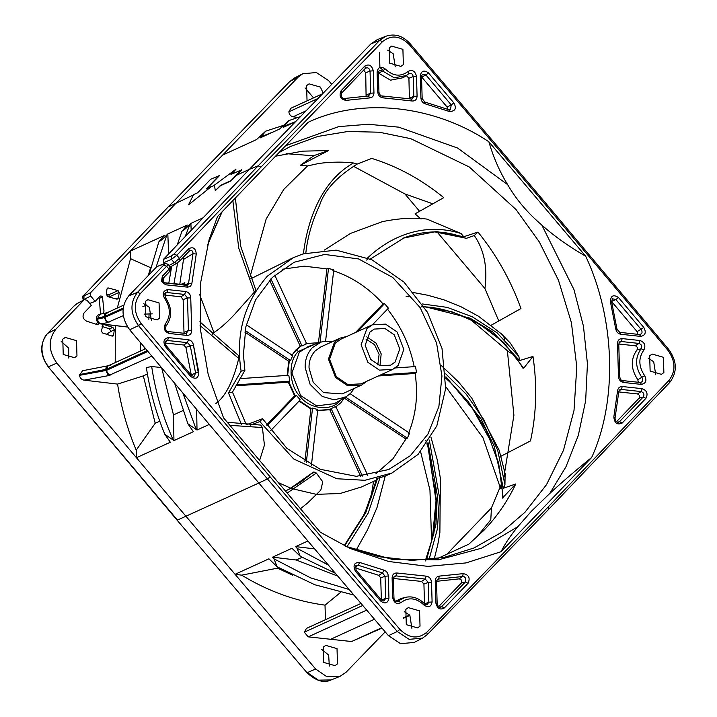 <?xml version="1.0" encoding="UTF-8"?>
<svg xmlns="http://www.w3.org/2000/svg" width="717" height="717" viewBox="0 0 717 717"><rect width="100%" height="100%" fill="white"/><g stroke="black" fill="none" stroke-linecap="round" stroke-linejoin="round"><path stroke-width="1.08" d="M68.805 358.115L68.671 348.121L61.196 341.462M76.97 355.946L76.522 340.656L65.238 337.42L62.782 339.168L63.23 354.467L74.514 357.702L76.97 355.946M337.474 663.897L337.026 648.607L325.742 645.372L323.286 647.119L323.734 662.418L335.018 665.654L337.474 663.897M321.7 649.423L328.664 655.06L329.327 666.075M143.758 303.685L149.36 307.342L151.386 320.374M159.524 318.196L159.075 302.906L147.792 299.67L145.336 301.418L145.784 316.717L157.068 319.952L159.524 318.196M377.778 364.899L379.105 354.368L374.597 344.707L365.957 339.042M366.763 336.838L376.084 343.156L381.184 353.884L379.974 365.733M395.094 362.049L399.754 348.982L394.287 334.83L384.957 328.511L374.22 329.085L369.847 332.195L365.186 345.253L370.653 359.414L379.983 365.733L390.72 365.159L395.094 362.049M372.275 324.828L340.727 339.249L335.314 343.102L329.56 359.244L336.318 376.739L347.853 384.554L361.117 383.846L392.665 369.416L379.401 370.124L367.866 362.309L361.108 344.814L366.871 328.673L372.275 324.828L385.549 324.12L397.075 331.935L403.832 349.421L398.078 365.562L392.665 369.416M340.19 338.083L320.786 346.956L315.095 351.007C310.837 355.784 308.821 361.449 309.036 368L313.239 382.313L323.6 392.62L342.251 393.893L361.655 385.02L347.682 385.755L335.547 377.536L328.44 359.127L334.498 342.134L340.19 338.083L346.894 336.434M320.884 342.152L308.292 346.49L299.312 352.253L291.909 373.01L300.593 395.506L316.609 405.885L334.427 403.644L345.944 396.949L334.23 399.871L322.238 396.429L310.103 384.348L305.182 367.579C304.931 359.907 307.297 353.275 312.28 347.682L320.884 342.152L323.86 341.364L332.849 341.435M354.306 388.372L350.756 393.167L345.944 396.949M319.092 342.672L319.997 342.851L328.503 268.418L326.907 268.893L318.456 342.869M274.79 275.158L306.652 343.775L302.018 345.935L270.883 278.877M291.729 355.462L295.771 350.057L300.898 345.935L302.018 345.935M378.298 375.986L415.349 373.44L416.55 387.413C416.971 403.94 414.292 419.248 408.493 433.346M441.941 376.013L436.563 342.968L420.162 307.62L392.719 277.434L358.617 258.945L324.649 254.445L294.122 262.261L272.236 277.533L255.557 299.894L245.886 326.701L243.43 354.61L244.891 370.375L241.118 371.155L228.499 392.943L232.478 392.118L246.325 424.787L262.521 418.728L286.97 448.403L320.167 469.294L356.358 476.339L388.713 469.527L410.312 455.716L427.897 434.179L438.894 406.512L441.941 376.013M282.202 269.251L304.268 266.159L326.907 268.893M328.503 268.418L333.755 269.897L325.608 341.095M332.912 270.596C351.85 276.735 368.556 287.831 383.039 303.874L355.524 332.482M372.517 324.72L388.408 308.185L384.554 303.623L383.039 303.874M387.458 309.09C400.973 326.145 409.882 345.343 414.202 366.692M395.264 367.955L415.519 366.557L416.514 372.455L415.349 373.44M250.78 278.779L293.432 257.609M241.118 371.155C235.409 334.588 244.138 302.933 267.307 276.206L293.45 257.6L303.148 253.872L336.13 250.143L371.818 259.715L403.985 282.068L427.565 312.415L442.013 348.444L445.651 388.578L436.832 425.889L418.065 454.417L391.939 473.023L364.926 480.3L336.82 478.741L293.692 458.979L259.796 421.569L262.521 418.728M505.118 473.578L504.947 484.755L503.352 488.268L515.774 483.957C507.448 501.389 496.827 516.832 483.93 530.293L468.775 544.194L437.397 558.597M275.525 156.216L302.61 151.153L328.449 150.588L314.064 155.553L300.387 165.277L328.449 150.588M250.018 276.861L266.141 219.052L283.807 189.36L307.53 165.923L300.387 165.277M307.53 165.923L317.712 163.709C324.165 162.49 339.661 161.271 353.49 163.001L357.2 164.059C336.739 176.848 324.218 190.588 319.639 205.268C312.173 221.042 307.557 237.04 305.8 253.262M421.031 219.061L415.044 213.854L443.769 197.65C421.506 179.465 397.505 166.38 371.747 158.403L357.2 164.059M324.469 250.018L350.514 233.41L382.242 221.678C399.306 218.21 414.211 217.35 426.929 219.097L461.031 233.509L463.747 236.735L477.97 232.075C496.549 254.983 510.871 280.472 520.945 308.552L490.84 325.419M413.781 292.59L427.789 295.261L443.769 299.796L461.121 306.813L478.481 316.242L501.586 334.023L510.343 343.138L518.875 356.403L519.574 360.57L492.776 331.98L469.886 318.106L423.935 306.428M501.022 456.209L530.499 440.91C536.459 413.682 537.293 385.513 532.982 356.43L519.574 360.57M585.717 256.256C568.617 246.343 553.981 235.929 541.801 225.03L573.958 289.578L583.441 326.154L587.438 363.752L585.655 400.722L578.287 435.479L566 466.695L549.769 493.484L531.593 511.069L517.791 526.735C510.513 535.59 504.929 543.916 501.04 551.723L591.686 457.455C617.669 400.48 615.258 319.208 585.717 256.256L488.869 141.769C434.099 105.058 361.099 97.189 308.167 122.284L217.511 216.552L209.104 239.675L200.635 282.704L200.285 328.538L208.19 374.444L223.48 417.751L320.329 532.238L350.335 548.541L388.614 561.474L427.879 566.376L465.996 562.926L501.04 551.723M541.801 225.03C527.56 212.895 516.168 199.434 507.645 184.645C499.713 171.775 493.457 157.48 488.869 141.769M420.028 626.147L419.579 610.857L408.296 607.622L405.84 609.378L406.288 624.668L417.572 627.904L420.028 626.147M404.263 611.637L409.864 615.294L411.89 628.325M403.366 64.629L402.909 49.339L391.634 46.103L389.17 47.851L389.627 63.15L400.902 66.385L403.366 64.629M387.601 50.118L393.194 53.775L395.228 66.806M323.224 93.129L320.356 87.08L309.081 83.853L306.616 85.601L307.037 100.855M305.039 87.877L313.535 97.888M648.105 358.07L653.698 361.727L655.732 374.758M663.87 372.58L663.413 357.29L652.138 354.055L649.674 355.802L650.131 371.101L661.406 374.337L663.87 372.58M475.927 538.073L490.786 519.771L491.459 507.869L446.834 554.268M491.459 507.869L502.106 482.335M503.97 476.608L513.91 415.26L507.34 350.398M506.112 345.316L505.996 344.832M504.634 339.661L503.997 337.366M498.781 320.965L484.952 288.557C487.694 267.441 484.136 249.767 474.296 235.543L477.97 232.075M353.248 166.156L404.908 193.94L419.579 211.291M437.065 231.967L484.952 288.557M286.083 153.671L313.705 155.777M106.322 294.06L108.787 294.741L109.826 297.197M167.85 207.312L84.077 295.099L83.844 299.455L90.701 296.085L95.164 301.364L100.308 296.013L102.137 296.211L102.468 296.874L99.278 298.406L100.532 314.082M84.077 295.099L83.898 295.234C82.769 295.323 82.509 296.766 83.127 299.563L84.122 299.778M289.507 81.783L294.373 78.081L302.699 73.761L298.048 77.23L176.499 202.696L90.593 292.697L90.701 296.085M98.91 323.376L97.727 324.765L86.614 321.18C82.939 319.065 82.114 316.278 84.14 312.827L91.328 305.352L87.035 300.28L84.427 299.616L76.952 303.632L73.905 306.078L47.645 333.414L55.89 329.166L83.988 299.957L76.513 303.963M110.364 365.329L82.491 370.752L79.533 375.332C79.874 377.958 81.362 379.562 83.988 380.144L117.579 384.097C121.021 406.709 127.232 428.721 136.212 450.133L136.436 457.724L56.849 363.098C48.326 350.891 48.003 339.58 55.89 329.166M164.283 263.65L163.539 262.78L163.44 259.384L203.144 217.78L190.883 223.39L185.542 228.705L181.921 231.304L187.254 225.048L167.814 233.939L162.472 239.254L158.851 241.853L164.184 235.597L130.306 251.084L130.53 258.685L117.31 308.05M115.32 325.652L115.213 362.605M103.553 313.499L103.983 311.044L102.468 296.874M112.112 336.112L113.089 336.004L113.609 335.117L114.308 329.784L112.874 327.418L104.126 324.604L102.836 324.765L101.464 331.164L102.531 332.939L112.112 336.112M116.064 298.953L118.502 297.752L117.678 299.007L116.575 299.097L107.801 296.623L106.304 294.23L106.985 289.005L108.419 287.992L107.711 288.019M118.502 297.752L119.201 292.419L118.072 290.627L108.419 287.992L107.183 288.458M56.849 363.098L48.577 366.719C44.624 362.094 42.411 356.331 41.944 349.43C42.007 342.538 43.907 337.205 47.645 333.414L73.905 306.078M136.436 457.724L235.059 574.308L268.929 558.821L277.138 566.797L273.975 558.839L272.577 557.163L291.998 548.272L300.208 556.249L297.035 548.29L295.637 546.614L307.898 541.003L209.283 424.419L197.014 430.03L187.863 423.738L193.384 431.688L173.944 440.579L164.802 434.287L170.314 442.237L136.436 457.724M314.602 548.881L295.637 546.614M307.898 541.003L388.453 635.683L400.561 643.669L414.238 642.432L422.564 638.121L409.138 639.34L397.254 631.498L267.45 478.938L138.489 325.608C130.127 313.625 129.813 302.52 137.547 292.303L140.308 293.62L166.613 266.267C168.217 264.519 168.405 263.838 167.186 264.223M361.018 603.436L306.464 628.388L304.295 632.206L308.22 636.857L351.572 641.527L382 628.092M374.462 619.237L329.91 639.618M385.199 631.856L346.042 672.277L339.84 676.454L326.8 676.696L315.614 668.997L235.059 574.308L241.656 575.151C268.328 591.346 296.112 601.339 325.016 605.139L325.446 619.712M163.539 262.78L171.471 259.375L171.354 255.987L174.034 253.961L258.165 165.824L379.714 40.367L385.8 36.262L377.097 39.74L370.895 43.916L249.337 169.382L236.476 175.271L241.808 169.768L230.946 174.446L235.965 169.221L214.464 185.076L215.297 190.713L220.316 185.497L230.999 180.612L241.629 169.562M203.144 217.78L249.337 169.382L258.165 165.824L260.916 167.151L382.466 41.694C391.168 34.631 400.113 35.599 409.29 44.588L539.094 197.148L668.101 350.523C675.593 361.26 675.889 371.218 668.988 380.395L548.281 506.856L426.74 632.313C418.029 639.367 409.093 638.408 399.907 629.418L270.112 476.859L141.15 323.537C133.64 312.773 133.362 302.798 140.308 293.62M179.689 284.891L183.507 259.429L183.149 257.448M169.75 267.262C170.924 266.805 170.7 267.45 169.095 269.198L169.669 271.474L162.867 278.537C161.925 280.652 162.517 282.104 164.641 282.883L186.465 285.312L187.979 284.766L186.465 285.312L187.979 284.766L188.535 283.448L192.981 253.701C192.981 250.744 191.726 249.866 189.234 251.067L189.494 250.833M164.05 282.704L182.79 284.541L183.686 284.407L184.852 282.704L184.627 285.043M164.345 282.928L165.591 284.792L161.513 281.405L162.302 276.26L169.095 269.198L166.613 266.267L163.861 264.949L164.793 263.462L156.826 266.643L128.728 295.861C120.85 306.267 121.164 317.577 129.687 329.784L209.283 424.419M189.234 251.067L188.84 248.665C193.231 246.54 195.705 248.324 196.261 254.015L191.86 283.457L190.516 286.289L187.702 287.176L186.465 285.312M618.807 391.93L637.422 393.938L641.15 391.572L642.19 388.668C646.958 390.532 648.204 393.758 645.927 398.338L622.195 423.021C617.265 425.253 614.478 423.236 613.833 416.971L614.827 418.28M642.19 388.668L622.293 386.526C619.631 386.49 618.063 387.897 617.588 390.747L613.833 416.971M622.562 380.566L623.512 382.475C620.393 381.749 618.708 379.643 618.466 376.129L617.507 343.891C617.534 340.423 619.103 338.666 622.213 338.603L640.003 340.521C644.673 342.296 645.963 345.469 643.875 350.039C638.282 357.944 638.533 366.477 644.637 375.645C647.075 380.548 645.963 383.461 641.312 384.393L640.362 382.484L622.562 380.566C621.281 380.682 620.339 379.418 619.721 376.766L618.762 344.223L619.667 341.875L621.173 341.498L618.905 342.941M619.793 332.347L620.743 334.256C618.072 333.728 616.405 331.971 615.751 328.995L610.418 301.785C610.66 295.646 613.34 294.221 618.466 297.51L615.885 299.545L612.417 298.774L611.61 301.749L616.987 329.193L619.793 332.347L639.465 334.516C642.127 334.014 642.719 332.347 641.24 329.515L615.885 299.545L611.547 301.472M618.466 297.51L643.821 327.481C646.447 332.428 645.39 335.404 640.639 336.407L639.465 334.516M354.306 567.577L378.755 575.321L382.564 572.973L383.882 570.123L359.728 562.478L358.168 565.256L355.91 565.516L356.035 570.069L381.399 600.039L383.909 601.061L385.692 598.408L388.955 598.139C387.888 603.266 385.146 604.252 380.718 601.088L355.363 571.108C352.701 565.283 354.153 562.406 359.728 562.478M383.882 570.123C386.508 571.037 387.987 572.991 388.291 575.984L385.038 576.253L380.709 577.911L381.363 600.057L385.692 598.408L385.038 576.253L382.564 572.973L358.168 565.256L355.112 567.093M393.947 598.247L393.965 598.193C394.251 600.487 395.434 601.653 397.487 601.688L398.401 601.178L401.018 602.585C396.752 604.574 393.983 602.943 392.701 597.7L392.109 577.884C392.351 574.46 394.045 572.838 397.173 573.017L426.131 576.136C429.259 576.629 431.051 578.628 431.517 582.132L428.255 582.41L423.926 584.059L424.509 603.866L428.838 602.217L432.1 601.948C431.132 606.967 428.434 608.016 424.025 605.067L424.312 603.974M436.501 581.317L459.068 578.879L462.662 576.513L463.182 573.636C468.784 574.693 470.424 577.902 468.093 583.262L444.361 607.944C440.238 610.257 437.415 608.679 435.9 603.194L436.94 603.938M435.9 603.194L435.237 581.048C435.371 578.099 436.743 576.45 439.342 576.101L438.58 579.013L437.424 579.39L436.501 581.523L437.164 603.678C437.979 606.439 439.154 607.613 440.686 607.191L441.681 606.6L444.361 607.944M369.864 97.897L368.404 96.006L370.698 93.237L373.96 92.959C373.826 95.908 372.464 97.548 369.864 97.897L346.015 100.371C340.441 99.296 338.8 96.087 341.104 90.736L364.836 66.054C368.959 63.741 371.782 65.328 373.306 70.804L370.044 71.082L365.715 72.731L366.091 96.087M385.181 68.931L382.672 71.046L379.275 70.445L378.361 72.542L378.952 92.35C379.786 94.94 380.79 96.141 381.937 95.944L383.066 97.862C379.938 97.378 378.146 95.379 377.689 91.866L377.097 72.059C378.065 67.04 380.763 65.991 385.181 68.931C393.041 76.28 400.704 77.104 408.179 71.413C412.293 69.316 415.071 70.947 416.505 76.307L417.088 96.123C416.846 99.546 415.161 101.169 412.033 100.989L410.993 99.125M421.291 76.611L420.252 75.868C421.309 70.732 424.052 69.755 428.479 72.919L453.843 102.898C456.792 108.392 455.331 111.269 449.469 111.529L448.815 109.764M424.419 102.047L425.324 103.884L449.469 111.529M425.324 103.884C422.689 102.97 421.22 101.016 420.906 98.023L421.946 98.758M165.125 343.004L183.695 345.011L187.424 342.645L188.454 339.75C191.134 340.279 192.792 342.036 193.447 345.011L185.891 347.333L191.367 375.403M166.039 340.871L165.125 342.726L166.057 345.477L191.412 375.457L194.002 376.497L195.607 373.073L198.788 372.213L193.447 345.011M198.788 372.213C198.546 378.361 195.858 379.786 190.731 376.497L191.098 375.475M190.731 376.497L165.376 346.526C162.759 341.579 163.817 338.603 168.558 337.599L167.527 340.503L166.039 340.853M164.462 295.019L180.917 296.793L184.645 294.436L185.685 291.532C188.804 292.249 190.489 294.364 190.74 297.869L187.478 297.985L183.149 299.589L184 333.271M184.117 332.249L188.446 330.555L191.699 330.116C191.663 333.575 190.095 335.341 186.985 335.404L169.194 333.486C164.534 331.729 163.243 328.556 165.322 323.967L165.851 326.262M165.322 323.967C170.924 316.063 170.673 307.521 164.569 298.353C162.123 293.468 163.234 290.546 167.895 289.614L166.855 292.509L165.358 292.886L165.304 297.376C172.214 307.584 172.439 317.174 165.977 326.154L165.977 326.154C165.152 329.255 165.905 331.066 168.244 331.577L186.044 333.495L188.446 330.555L187.478 297.985L184.645 294.436L166.855 292.509L164.605 293.934M164.793 263.462L167.939 264.161L170.476 267.136C171.067 269.959 170.807 271.402 169.669 271.474L169.669 271.474M174.034 253.961L176.803 255.279L179.456 258.416L174.213 262.619L171.471 259.375L176.803 255.279L260.916 167.151M169.078 265.487L174.213 262.619L176.857 263.273L180.03 260.692L179.456 258.416L188.84 248.665M183.507 259.429L192.981 253.701L196.261 254.015M184.645 284.864L188.535 283.448L191.86 283.457M162.302 276.26L162.705 278.662M383.523 70.481L379.911 67.586L379.463 52.296M322.65 93.721L290.878 108.249L288.852 111.807C289.211 114.55 290.609 116.208 293.056 116.79L297.851 117.4M302.699 73.761L316.376 72.525L328.485 80.51L331.738 84.337M222.62 155.087L256.489 139.6L265.72 131.157L260.128 137.933L279.558 129.051L288.79 120.608L283.197 127.393L295.458 121.782M206.604 188.93L219.644 175.477L210.699 179.232L197.713 192.739L193.581 194.621L188.499 204.856L210.735 187.038L188.499 204.856M231.125 174.652L235.965 169.221M215.297 190.713L220.495 185.703L231.179 180.818L236.476 175.271M190.883 223.39L191.179 230.327M144.072 314.118L152.309 313.876M108.787 312.451L106.116 313.428L105.067 316.358L96.392 318.438C96.678 315.973 97.799 314.575 99.735 314.243L97.53 318.868C97.79 321.467 98.928 323.134 100.936 323.86L100.586 323.923C98.453 323.627 97.064 322.121 96.419 319.397L104.315 317.622L104.279 316.591C104.35 314.055 105.121 312.89 106.591 313.096M127.644 327.042L100.586 323.923M130.53 258.685L150.597 267.683L148.302 275.507M140.344 342.457L140.684 350.963M164.068 277.291L163.091 281.906M167.814 233.939L168.647 253.926M117.579 384.097L143.328 375.887L147.406 374.023M146.367 367.534L151.681 366.548L161.603 367.534M143.328 375.887L155.213 423.263L136.212 450.133M159.774 421.175L155.213 423.263M161.639 367.776L173.487 414.91L173.944 440.579M182.844 410.626L173.487 414.91M196.646 409.398L197.014 430.03M210.574 186.85L206.451 188.741L219.438 175.235M318.061 98.453L288.852 111.807M617.498 422.259L619.515 421.668L618.502 422.268C616.217 422.089 615.069 420.673 615.052 418.002L618.843 391.518L619.748 389.806M645.927 398.338L643.248 396.994L619.515 421.668L622.195 423.021M637.422 393.938C639.546 394.798 640.093 396.223 639.071 398.204L616.45 421.73M618.744 344.008L635.244 345.782C637.323 346.589 637.897 347.987 636.947 349.986C630.449 359.163 630.745 369.067 637.825 379.714L638.291 382.26M637.825 379.714L644.637 375.645M637.628 334.274L637.099 331.648L611.744 301.678M378.755 575.321L380.709 577.911M426.812 604.924L424.643 603.956C418.862 597.96 412.338 595.782 405.078 597.422L401.126 598.498L395.569 601.24M393.373 578.458L421.551 581.415L423.926 584.059M459.068 578.879C461.569 579.354 462.295 580.77 461.237 583.127L438.643 606.627M549.769 493.484C561.303 482.765 575.285 470.755 591.686 457.455M370.823 498.656L373.539 481.43M213.388 331.469L212.51 334.696M278.339 482.595L290.806 488.223M291.685 488.555L315.803 494.219M316.869 494.327L340.109 493.511L361.341 487.013L376.165 480.238M250.421 425.145L259.796 421.569M241.477 424.464L228.499 392.943M227.298 422.259L260.755 425.082L262.386 427.547L229.888 425.324M259.608 460.448L264.439 445.105L262.386 427.547M300.459 508.747L307.674 502.94L320.795 490.141L322.767 481.842L316.376 473.05L287.185 493.054M312.746 473.274L313.867 471.947L316.376 473.05M391.939 473.023L384.733 476.312L380.046 477.576L368.162 513.139L346.894 546.865M376.47 478.938L376.927 478.58L376.47 478.938M344.59 545.861L365.697 512.861L377.626 478.257L376.927 478.58L364.541 513.91L344.285 545.718M377.626 478.257L380.046 477.576M199.729 294.759L213.935 332.527C220.352 328.35 227.379 322.139 235.024 313.885L254.356 292.133L238.779 248.261L232.846 200.608M235.373 197.982L240.724 246.325L255.763 289.928L254.356 292.133M199.819 321.799L238.555 355.56L238.698 358.446L200.061 325.545M215.898 403.519C227.567 395.121 234.817 375.197 238.698 358.446M350.183 393.732L409.577 433.167L407.328 438.15L345.047 396.797M344.035 397.953L405.93 439.046L407.328 438.15M405.93 439.046L393.006 458.719L375.78 473.901M244.891 370.375L232.478 392.118M246.316 324.774L292.733 355.596L290.493 360.579L245.151 330.474M287.634 375.385L289.292 360.875L290.493 360.579M239.998 378.648L288.808 375.287L289.811 381.184L288.279 382.188L294.615 395.829L266.554 425.011M270.632 430.666L300.235 399.88L296.372 395.318L294.615 395.829M311.411 465.297L317.783 409.532L312.54 408.054L310.9 408.932L304.868 461.658M362.452 476.061L331.129 408.618L329.775 409.739L360.633 476.196M331.129 408.618L335.762 406.449L367.803 475.461M316.905 410.626L329.775 409.739M296.372 395.318L267.082 425.781M235.938 385.791L288.279 382.188M236.467 384.859L289.811 381.184M244.873 332.114L288.754 361.251L287.132 375.439M289.292 360.875L288.754 361.251M269.619 280.195L300.28 346.23L291.326 355.551M300.898 345.935L300.28 346.23M384.554 303.623L357.801 331.442M380.619 374.928L416.514 372.455M299.025 401.045L310.9 408.932M312.54 408.054L306.311 462.51M367.283 381.023L361.655 385.02M513.56 354.691L508.461 351.635L470.702 319.674M532.982 356.43L523.697 368.18L522.756 368.009C508.98 344.169 485.015 323.035 453.601 312.639C441.833 308.686 431.096 306.751 421.372 306.813M523.697 368.18L503.639 342.403L478.875 323.564L451.961 311.805L424.132 306.742M515.774 483.957L502.635 497.84M445.768 386.687L482.989 437.791L500.511 488.223L502.079 488.519M452.355 384.294L445.92 378.406L452.355 384.294L472.691 408.833L489.801 439.369L496.729 458.53C500.349 471.428 502.312 484.62 502.59 498.118M503.182 497.831L498.629 462.949L486.251 430.182L468.246 401.583L445.902 377.68M503.352 488.268L494.237 446.297L480.946 418.719L445.911 376.775M445.768 373.871L466.274 394.269L483.823 419.687L497.732 450.446L504.947 484.755M431.598 541.819L429.958 490.168L420.601 451.665M428.085 447.327L426.875 443.733L428.085 447.327L436.035 500.833L435.067 484.432M425.575 560.936L433.91 533.179L436.608 501.398L427.359 443.034M426.543 559.878L435.945 524.494L437.352 495.761L428.04 442.595M429.331 440.068L439.467 497.114L437.451 528.68L429.008 559.663M432.835 203.816L404.908 193.94M474.296 235.543L466.48 238.295L465.261 238.178C455.394 234.199 445.32 232.12 435.022 231.923C424.195 232.03 413.628 234.092 403.348 238.116L436.232 231.528L463.747 236.735M367.92 258.837L366.656 260.083M466.48 238.295L434.52 231.833L403.805 237.936M369.56 259.563L404.254 237.766M367.059 258.461C390.245 236.171 424.025 221.858 461.031 233.509M303.39 253.943C307.692 217.807 322.695 180.164 353.49 163.001M422.295 303.945L447.22 307.378L472.297 316.806L497.177 332.903L518.875 356.403M313.867 471.947L290.009 488.671L285.474 491.028M312.917 472.494L301.445 481.654L289.426 488.985L313.177 472.315M89.688 303.425L95.164 301.364M99.278 298.406L98.829 297.555M97.548 322.274L96.248 324.29M102.092 326.423L109.414 328.834L110.965 331.433L106.474 334.247M341.104 90.736L341.677 93.013L365.464 68.267M346.015 100.371L344.321 98.498L368.556 95.979L344.384 98.489C341.866 98.498 340.969 96.661 341.695 92.995L341.677 93.013M363.662 70.149L365.715 72.731M378.379 73.035L390.496 80.187L403.286 77.669M406.342 75.608L408.914 78.234L409.407 98.776M421.524 76.836L447.112 107.048L451.262 104.933L450.348 109.853L449.326 109.907M447.112 107.048L447.767 109.253M183.695 345.011L185.891 347.333M191.296 374.874L195.607 373.073L190.22 345.594L187.424 342.645L167.527 340.503L165.277 341.928M180.917 296.793L183.149 299.589M278.985 567.873L241.656 575.151M272.577 557.163L296.22 559.995L337.752 576.092M296.22 559.995L302.045 557.333M325.016 605.139L340.566 592.448M277.945 568.348L292.841 575.303M304.295 632.206L362.748 605.471M295.771 350.057L298.559 351.366L315.229 344.106M340.772 399.952L340.19 400.579C331.478 411.701 309.323 409.317 299.894 396.232C288.727 384.966 287.992 360.293 298.559 351.366M345.334 546.22L378.719 556.688L411.934 560.398L443.957 557.432L473.946 547.994L501.766 532.265L524.952 512.288L546.533 484.629L563.49 450.294L574.012 410.384L576.791 366.952L571.404 322.632L558.444 280.195L539.336 241.961L515.962 209.463L469.285 166.98L410.778 138.686L379.293 132.215L347.933 131.48L317.927 136.427L290.367 146.537L279.056 152.56M285.617 145.721L338.702 126.622L368.332 124.256L398.751 127.16L457.589 148.043L507.645 184.645M331.2 679.895C323.959 683.409 315.883 680.998 306.966 672.663L177.063 520.139L48.191 366.772L177.449 520.085L258.649 483.115L267.45 478.938L270.112 476.859M339.84 676.454L331.129 679.931L318.33 680.155L307.342 672.618L315.614 668.997M83.764 295.449L167.975 207.123L289.623 81.613M193.742 194.809L168.154 206.989L289.802 81.478L298.048 77.23M90.593 292.697L83.746 296.058M297.035 548.29L328.377 565.068M366.701 610.113L308.22 636.857M351.572 641.527L381.704 627.751M403.312 617.875L409.604 614.998M382.466 41.694L379.714 40.367L370.895 43.916M171.354 255.987L163.44 259.384M184.852 282.704L180.935 284.362M165.591 284.792L187.702 287.176M623.512 382.475L641.312 384.393M620.743 334.256L640.639 336.407M388.955 598.139L388.291 575.984M432.1 601.948L431.517 582.132M401.018 602.585C408.493 596.903 416.165 597.727 424.025 605.067M463.182 573.636L439.342 576.101M373.96 92.959L373.306 70.804M383.066 97.862L412.033 100.989M420.252 75.868L420.906 98.023M188.454 339.75L168.558 337.599M185.685 291.532L167.895 289.614M191.699 330.116L190.74 297.869M141.15 323.537L138.489 325.608L129.687 329.784M128.728 295.861L137.547 292.303L163.861 264.949M156.826 266.643L164.121 263.901M388.453 635.683L397.254 631.498L399.907 629.418M427.126 634.724L422.564 638.121L427.305 634.59L426.74 632.313M548.281 506.856L548.855 509.124L669.561 382.663C677.457 372.365 677.198 361.305 668.782 349.484L539.767 196.1L409.963 43.531C402.775 35.733 394.726 33.314 385.8 36.262M668.988 380.395L669.561 382.663M668.101 350.523L668.396 349.538M539.381 196.153L539.094 197.148M409.577 43.585L409.29 44.588M306.051 110.848L293.056 116.79M273.518 131.811L261.436 136.571M295.628 121.603L284.506 126.031M214.616 185.264L210.735 187.038M127.743 327.015L100.936 323.86L106.878 322.767L104.315 317.622L122.992 309.215M146.644 304.958L142.835 306.706M123.243 315.659L106.878 322.767M99.726 314.234L107.102 312.729L123.674 305.146M123.109 308.113L105.067 316.358L105.094 317.398C105.417 320.015 106.743 321.592 109.083 322.139M166.873 234.916L155.947 267.558M189.942 224.367L185.165 236.619M177.646 262.763L173.935 283.672M149.082 313.553L148.849 319.307M151.879 356.161L108.446 375.645L105.883 370.492L79.533 375.332M83.988 380.144L108.446 375.645M151.681 366.548C155.437 391.599 162.526 415.887 172.94 439.404M182.889 393.041L196.01 428.856M79.506 374.579L106.636 369.237L106.672 370.277L105.883 370.492L105.847 369.47C105.919 366.934 106.69 365.76 108.159 365.966M145.605 348.713L108.67 365.598L107.684 366.306L106.636 369.237L147.254 350.667M110.651 375.018C108.312 374.471 106.985 372.894 106.672 370.277L147.89 351.429M622.293 386.526L621.254 389.43L619.739 389.797M639.071 398.204L643.248 396.994C644.565 394.467 643.866 392.656 641.15 391.572L621.254 389.43L618.968 390.873M617.588 390.747L618.619 391.787M622.213 338.603L621.173 341.498L638.972 343.425L640.003 340.521M617.507 343.891L618.538 344.465M618.466 376.129L619.506 377.034M635.244 345.782L638.972 343.425C641.616 344.447 642.333 346.221 641.132 348.749L636.947 349.986M640.129 382.502C642.737 382.036 643.355 380.395 641.993 377.608C635.11 367.274 634.832 357.658 641.132 348.749L643.875 350.039M610.418 301.785L611.377 301.938M615.751 328.995L616.763 329.426M637.099 331.648L643.821 327.481M355.722 570.087L355.363 571.108M380.718 601.088L381.077 600.066M397.173 573.017L395.99 575.894L394.296 576.235L393.373 578.368L393.965 598.175M426.131 576.136L425.244 579.049L395.99 575.894L393.481 577.463M392.109 577.884L393.149 578.628M392.701 597.7L393.741 598.435M396.573 601.697L405.078 597.422M421.551 581.415L425.244 579.049L428.255 582.41L428.838 602.217L426.911 604.906M439.7 607.174L441.681 606.6L465.423 581.917L465.763 578.305L464.302 576.809L462.662 576.513L438.58 579.013L436.77 580.187M435.237 581.048L436.286 581.783M468.093 583.262L465.423 581.917L461.237 583.127M207.589 244.936L221.696 212.205M517.791 526.735L481.492 548.236L438.517 559.816L391.84 559.251L345.37 546.237M193.715 346.795L198.752 375.278M295.198 395.748L288.718 381.794M311.536 408.771L299.392 400.704M330.403 409.47L317.237 410.384M109.916 296.533L119.201 292.419M73.609 306.401L76.952 303.632M47.331 333.755L47.456 333.548C39.543 343.873 39.794 354.951 48.191 366.772L48.191 366.772M104.126 324.604L102.334 325.339M109.414 328.834L112.874 327.418M114.308 329.784L110.965 331.433M113.609 335.117L111.906 336.049M118.072 290.627L108.787 294.741M366.369 94.886L370.698 93.237L370.044 71.082C369.246 68.007 367.66 67.12 365.303 68.42L341.57 93.102M364.836 66.054L365.41 68.33M408.179 71.413L408.582 73.842L406.521 75.491L394.269 77.839L382.672 71.046L378.54 73.197M403.115 77.777L408.582 73.842C410.94 72.677 412.49 73.591 413.243 76.585L408.914 78.234M377.097 72.059L378.146 72.802M377.689 91.866L378.728 92.61M381.937 95.944L412.033 99.08L413.834 96.392L413.243 76.585L416.505 76.307M409.497 98.041L413.834 96.392L417.088 96.123M411.424 99.161L412.006 99.089M428.479 72.919L425.907 74.953L451.262 104.933L453.843 102.898M449.138 109.773L424.715 102.029L422.17 98.507L421.506 76.352L422.412 74.254L425.907 74.953L421.757 77.086M165.744 345.504L165.376 346.526M164.569 298.353L164.991 297.412M169.194 333.486L168.02 331.595M186.985 335.404L186.044 333.495M273.975 558.839L310.703 577.902L349.197 589.535M335.484 407.095L340.763 402.855L344.94 397.245M319.567 342.636L305.971 343.56M306.957 672.663L177.063 520.139M409.9 615.338L403.375 618.323M427.305 634.59L548.855 509.124M176.857 263.273L170.296 266.921M189.405 250.941L180.03 260.692M186.752 285.267L187.28 285.214M265.72 131.157L283.063 125.502M288.79 120.608L300.513 116.566M96.419 319.397L96.392 318.438M158.833 241.916L149.091 274.692M181.894 231.376L177.207 244.963M171.73 266.124L168.8 283.17M144.296 349.313L144.108 346.938M164.802 434.287C155.903 412.598 149.754 390.335 146.367 367.498M187.863 423.738L174.598 383.174M639.689 334.498L640.29 334.454M222.136 211.748L207.58 244.972M406.118 296.408L408.869 296.847M505.162 473.838L499.149 450.168L471.813 398.159L458.441 381.901L441.17 365.392M425.764 440.471L426.283 441.932M436.035 500.726L432.387 538.449L425.262 560.954M434.233 559.054L437.782 544.687L439.88 532.749L440.372 478.382L437.37 460.224L430.998 437.361M289.121 489.146L290.009 488.671M356.035 550.324L367.642 529.594L377.052 507.457L385.226 476.088M376.425 478.902L371.218 497.589L363.591 515.281L344.187 545.664M83.109 299.563L83.548 300.082M449.111 109.773L450.348 109.853M277.3 566.896L314.871 584.776L353.893 595.065M300.369 556.347L335.341 573.25"/></g></svg>
